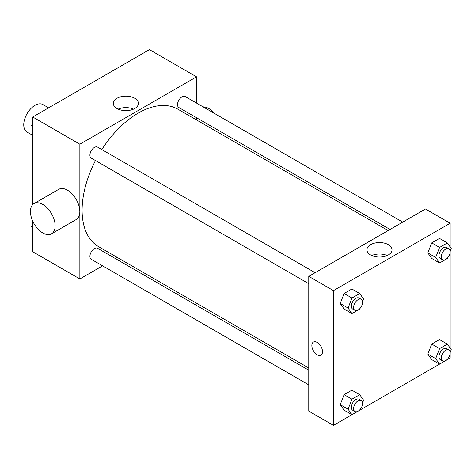 <?xml version="1.0" encoding="UTF-8"?>
<svg xmlns="http://www.w3.org/2000/svg" width="475" height="475" viewBox="0 0 475 475"><rect width="100%" height="100%" fill="white"/><g stroke="black" fill="none" stroke-linecap="round" stroke-linejoin="round"><path stroke-width="0.71" d="M48.598 107.837L42.904 104.548A15.871 9.162 120 0 0 30.679 108.799A15.871 9.162 120 0 0 23.75 124.771A15.871 9.162 120 0 0 27.039 132.038L32.727 135.322M102.594 265.834L79.859 278.962L32.727 251.756L32.727 221.136M32.727 204.63L32.727 116.998L149.429 49.62L196.561 76.831L196.561 103.087M117.212 257.397L115.288 258.507M95.487 160.562A79.349 45.814 120 0 0 82.104 210.288A79.349 45.814 120 0 0 98.533 246.614L308.774 367.994M388.122 230.559L177.882 109.179A79.349 45.814 120 0 0 101.834 149.566M196.561 117.747L196.561 119.961M79.859 278.962L79.859 144.204L196.561 76.831M402.741 222.122L185.191 96.52A6.347 3.663 120 0 0 180.298 98.224A6.347 3.663 120 0 0 177.525 104.607A6.347 3.663 120 0 0 178.843 107.516L390.04 229.449M308.774 370.215L97.571 248.277A6.347 3.663 120 0 0 92.684 249.981A6.347 3.663 120 0 0 89.912 256.369A6.347 3.663 120 0 0 91.224 259.273L308.774 384.875M308.774 283.7L91.224 158.098A6.347 3.663 -60 0 1 91.224 150.771A6.347 3.663 -60 0 1 97.571 147.107L315.121 272.703M79.859 144.204L32.727 116.998M116.987 108.52A12.552 7.25 180 0 1 113.311 103.39A12.552 7.25 180 0 1 125.863 96.146A12.552 7.25 180 0 1 138.421 103.39A12.552 7.25 180 0 1 130.667 110.087A12.552 7.25 180 0 1 116.987 108.52M34.063 203.573L58.752 189.323A17.456 10.076 60 0 1 72.2 193.996A17.456 10.076 60 0 1 79.824 211.565A17.456 10.076 60 0 1 76.208 219.557L51.52 233.807A17.456 10.076 60 0 1 34.063 223.731A17.456 10.076 60 0 1 34.063 203.573A17.456 10.076 60 0 1 47.512 208.252A17.456 10.076 60 0 1 55.136 225.815A17.456 10.076 60 0 1 51.52 233.807M220.643 133.867A17.456 10.076 -120 0 0 221.083 131.902M214.611 113.507A17.456 10.076 -120 0 0 203.128 106.875M118.18 109.125A12.552 7.25 180 0 1 133.546 109.125M351.928 414.723L333.462 425.38L308.774 411.13L308.774 276.373L425.475 208.994L450.163 223.244L450.163 246.935M450.163 353.602L450.163 358.002L447.391 359.605M439.541 364.135L359.771 410.192M431.733 258.453L427.844 252.926L431.733 242.903L439.506 238.414L431.733 242.903L427.844 252.926L431.733 258.453L439.589 262.99L435.7 257.456L439.589 247.439L447.361 242.951L451.25 248.484L450.187 251.216M344.114 410.21L340.231 404.682L344.114 394.66L351.892 390.171L344.114 394.66L340.231 404.682L344.114 410.21L351.969 414.746L348.086 409.213L351.969 399.196L359.747 394.707L363.63 400.241L362.573 402.972M450.163 252.433L450.163 348.11M333.462 425.38L333.462 290.623L450.163 223.244M431.733 359.628L427.844 354.095L431.733 344.078L439.506 339.589L431.733 344.078L427.844 354.095L431.733 359.628L439.589 364.159L435.7 358.631L439.589 348.614L447.361 344.126L451.25 349.653L450.187 352.385M344.114 309.041L340.231 303.507L344.114 293.491L351.892 289.002L344.114 293.491L340.231 303.507L344.114 309.041L351.969 313.571L348.086 308.043L351.969 298.027L359.747 293.538L363.63 299.066L362.573 301.797M333.462 290.623L308.774 276.373M370.589 254.933A12.552 7.25 180 0 1 366.914 249.808A12.552 7.25 180 0 1 379.472 242.559A12.552 7.25 180 0 1 392.023 249.808A12.552 7.25 180 0 1 384.275 256.506A12.552 7.25 180 0 1 370.589 254.933M322.519 351.684A7.541 4.352 60 0 1 320.957 355.134A7.541 4.352 60 0 1 313.423 350.782A7.541 4.352 60 0 1 313.423 342.077A7.541 4.352 60 0 1 319.23 344.102A7.541 4.352 60 0 1 322.519 351.684M320.957 355.134A7.541 4.352 60 0 1 313.423 350.782A7.541 4.352 60 0 1 313.423 342.077M371.782 255.538A12.552 7.25 180 0 1 387.155 255.538M359.985 308.471L359.747 309.088L351.969 313.571M361.279 299.351L359.035 298.057A6.347 3.663 120 0 0 354.142 299.761A6.347 3.663 120 0 0 351.369 306.149A6.347 3.663 120 0 0 352.688 309.053L354.932 310.347A6.347 3.663 120 0 0 361.279 306.684A6.347 3.663 120 0 0 361.279 299.351A6.347 3.663 120 0 0 356.387 301.055A6.347 3.663 120 0 0 353.614 307.444A6.347 3.663 120 0 0 354.932 310.347M348.086 308.043L340.231 303.507M351.969 298.027L344.114 293.491M359.747 293.538L351.892 289.002M447.604 257.883L447.361 258.501L439.589 262.99M448.893 248.769L446.648 247.475A6.347 3.663 120 0 0 441.756 249.173A6.347 3.663 120 0 0 438.989 255.562A6.347 3.663 120 0 0 440.301 258.465L442.546 259.766A6.347 3.663 120 0 0 448.893 256.096A6.347 3.663 120 0 0 448.893 248.769A6.347 3.663 120 0 0 444 250.467A6.347 3.663 120 0 0 441.233 256.856A6.347 3.663 120 0 0 442.546 259.766M435.7 257.456L427.844 252.926M439.589 247.439L431.733 242.903M447.361 242.951L439.506 238.414M359.985 409.64L359.747 410.258L351.969 414.746M361.279 400.526L359.035 399.232A6.347 3.663 120 0 0 354.142 400.93A6.347 3.663 120 0 0 351.369 407.318A6.347 3.663 120 0 0 352.688 410.222L354.932 411.522A6.347 3.663 120 0 0 361.279 407.853A6.347 3.663 120 0 0 361.279 400.526A6.347 3.663 120 0 0 356.387 402.224A6.347 3.663 120 0 0 353.614 408.613A6.347 3.663 120 0 0 354.932 411.522M348.086 409.213L340.231 404.682M351.969 399.196L344.114 394.66M359.747 394.707L351.892 390.171M447.604 359.058L447.361 359.67L439.589 364.159M448.893 349.938L446.648 348.644A6.347 3.663 120 0 0 441.756 350.342A6.347 3.663 120 0 0 438.989 356.731A6.347 3.663 120 0 0 440.301 359.64L442.546 360.935A6.347 3.663 120 0 0 448.893 357.271A6.347 3.663 120 0 0 448.893 349.938A6.347 3.663 120 0 0 444 351.642A6.347 3.663 120 0 0 441.233 358.031A6.347 3.663 120 0 0 442.546 360.935M435.7 358.631L427.844 354.095M439.589 348.614L431.733 344.078M447.361 344.126L439.506 339.589M32.727 126.89L31.641 125.347L32.727 122.544M35.5 115.395L43.35 110.865M32.727 125.976L31.641 125.347M123.12 64.808L130.963 60.277M32.727 228.065L31.641 226.516L32.727 223.719M32.727 227.145L31.641 226.516"/></g></svg>
